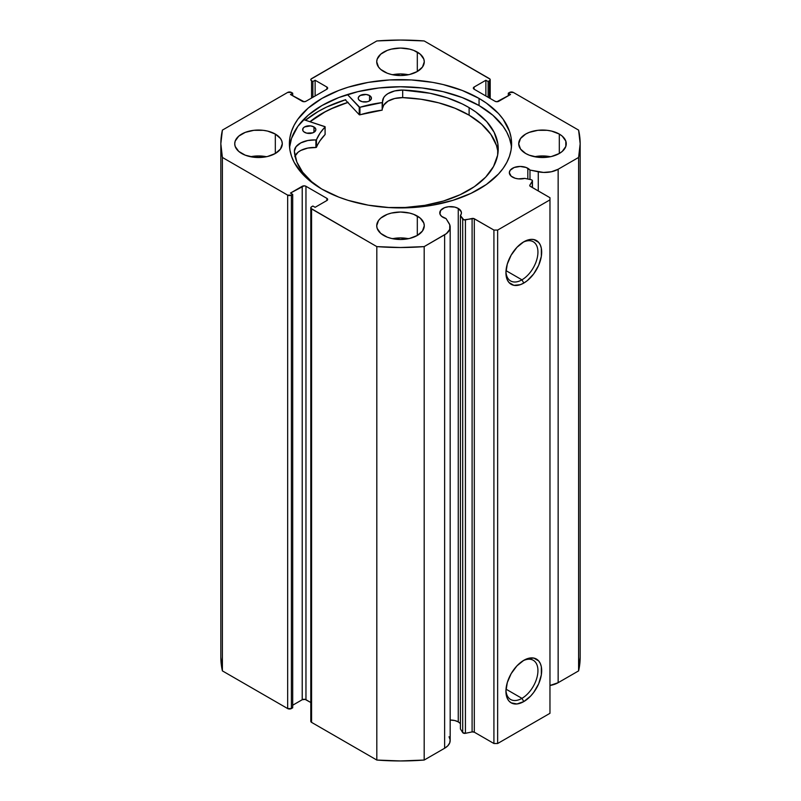 <?xml version="1.0" encoding="UTF-8"?>
<svg xmlns="http://www.w3.org/2000/svg" width="801" height="801" viewBox="0 0 801 801"><rect width="100%" height="100%" fill="white"/><g stroke="black" fill="none" stroke-linecap="round" stroke-linejoin="round"><path stroke-width="1.2" d="M531.043 179.694A2.113 1.222 180 0 1 531.814 179.975L532.425 180.926L529.872 185.111L530.002 186.122L549.967 197.707L549.967 199.87L497.651 230.067L493.917 230.067L473.842 218.553L463.799 219.834L460.415 215.509L460.415 728.95L460.415 215.509L461.336 213.687L461.266 211.784L458.262 208.45L458.262 721.891A10.834 6.258 0 0 0 450.172 720.059L454.748 720.53L458.262 721.891L458.262 208.45A10.834 6.258 180 0 1 461.426 212.866A10.834 6.258 180 0 1 460.415 215.509L462.708 219.144L462.708 732.585L460.415 728.95L462.708 732.585A2.113 1.222 0 0 0 465.421 733.315L462.708 732.585L462.708 219.144A2.113 1.222 180 0 0 465.421 219.874L472.099 218.473L472.099 731.914L465.421 733.315L465.421 219.874L465.421 733.315L472.099 731.914L472.099 218.473A2.113 1.222 180 0 1 474.312 218.753L474.312 732.194L472.099 731.914A2.113 1.222 0 0 1 474.312 732.194L493.917 743.508L474.312 732.194L474.312 218.753L493.917 230.067L497.651 230.067L497.651 743.508L493.917 743.508L493.917 230.067L493.917 743.508L497.651 743.508L549.967 713.311L497.651 743.508L497.651 230.067L549.967 199.87L549.967 197.707L530.362 186.393A2.113 1.222 180 0 1 529.741 185.532A2.113 1.222 180 0 1 529.872 185.111L532.305 181.256L532.305 187.514L532.305 181.256A2.113 1.222 180 0 0 532.435 180.846A2.113 1.222 180 0 0 531.814 179.975A2.113 1.222 180 0 0 531.043 179.694L524.745 178.373A10.834 6.258 180 0 1 512.51 177.121A10.834 6.258 180 0 1 509.336 172.706A10.834 6.258 180 0 1 516.024 166.928A10.834 6.258 180 0 1 527.829 168.28L527.829 179.024L527.829 168.28A10.834 6.258 180 0 1 529.982 170.062L529.982 179.474L529.982 170.062L526.187 167.499L520.169 166.448L514.152 167.499L510.157 170.313L509.336 172.706L511.158 176.18L515.163 178.253L518.287 178.863L524.745 178.373L531.043 179.694M450.172 227.063A18.954 10.944 180 0 0 449.031 223.319L446.017 218.533A10.834 6.258 180 0 1 442.933 217.291A10.834 6.258 180 0 1 439.769 212.866A10.834 6.258 180 0 1 446.447 207.089A10.834 6.258 180 0 1 458.262 208.45L454.748 207.089L448.48 206.738L444.575 207.669L440.59 210.473L439.969 214.087L441.591 216.34L446.017 218.533L449.772 224.811L449.721 229.426L446.387 233.632L424.18 246.608L400.5 247.509L376.82 246.608L310.998 208.43L310.998 207.269L312.881 206.017L315.123 207.309L326.888 200.52L327.659 199.439L326.888 198.358L305.962 186.283L304.1 185.832L290.463 193.071L292.695 194.373L291.394 195.124L287.659 195.124L222.398 157.447L220.836 143.779L222.398 130.112L287.659 92.435L291.394 92.435L292.695 93.186L290.463 94.488L304.1 101.727L305.962 101.276L326.888 89.201L327.659 88.12L326.888 87.039L315.123 80.25L312.881 81.542L310.998 80.29L310.998 79.129L376.82 40.951L400.5 40.05L424.18 40.951L490.002 79.129L490.002 80.29L488.119 81.542L485.877 80.25L474.112 87.039L473.341 88.12L474.112 89.201L495.038 101.276L496.9 101.727L510.537 94.488L508.305 93.186L509.606 92.435L513.341 92.435L578.602 130.112L580.164 143.779L578.602 157.447L558.147 169.251L551.428 171.754L543.509 172.435L529.982 170.062L538.272 171.794L538.272 190.958L538.272 171.794A18.954 10.944 180 0 0 558.147 169.251L578.602 157.447L578.602 670.888L558.147 682.692L549.967 685.476A18.954 10.944 0 0 0 558.147 682.692L558.147 169.251L558.147 682.692L578.602 670.888A179.664 103.729 0 0 0 580.164 657.221L578.602 670.888L578.602 157.447A179.664 103.729 180 0 0 580.164 143.779A179.664 103.729 180 0 0 578.602 130.112L513.341 92.435A2.643 1.522 180 0 0 509.606 92.435L508.305 93.186L508.305 95.78L508.305 93.186L510.537 94.488L498.773 101.276A2.643 1.522 180 0 1 495.038 101.276L474.112 89.201L474.112 87.039L485.877 80.25L485.877 96L485.877 80.25L488.119 81.542L488.119 97.291L488.119 81.542L489.431 80.791L489.431 98.042L489.431 80.791A2.643 1.522 180 0 0 490.202 79.71A2.643 1.522 180 0 0 489.431 78.628L424.18 40.951A179.664 103.729 180 0 0 376.82 40.951L311.569 78.628A2.643 1.522 180 0 0 310.798 79.71A2.643 1.522 180 0 0 311.569 80.791L312.881 81.542L312.881 97.291L312.881 81.542L315.123 80.25L315.123 96L315.123 80.25L326.888 87.039L326.888 89.201L305.962 101.276A2.643 1.522 180 0 1 302.227 101.276L290.463 94.488L292.695 93.186L292.695 95.78L292.695 93.186L291.394 92.435A2.643 1.522 180 0 0 287.659 92.435L222.398 130.112A179.664 103.729 180 0 0 220.836 143.779A179.664 103.729 180 0 0 222.398 157.447L287.659 195.124L287.659 708.565L222.398 670.888L220.836 657.221A179.664 103.729 0 0 0 222.398 670.888L222.398 157.447L222.398 670.888L287.659 708.565A2.643 1.522 0 0 0 291.394 708.565L287.659 708.565L287.659 195.124A2.643 1.522 180 0 0 291.394 195.124L292.695 194.373L292.695 707.814L291.394 708.565L291.394 195.124L291.394 708.565L292.695 707.814L292.695 194.373L290.463 193.071L302.227 186.283L302.227 699.724L292.695 705.22L302.227 699.724L302.227 186.283A2.643 1.522 180 0 1 305.962 186.283L326.888 198.358L326.888 200.52L315.123 207.309L312.881 206.017L311.569 206.768A2.643 1.522 180 0 0 310.798 207.849A2.643 1.522 180 0 0 311.569 208.931L376.82 246.608L376.82 760.049L311.569 722.372L310.798 721.29A2.643 1.522 0 0 0 311.569 722.372L311.569 208.931L311.569 722.372L376.82 760.049A179.664 103.729 0 0 0 424.18 760.049L400.5 760.95L376.82 760.049L376.82 246.608A179.664 103.729 180 0 0 424.18 246.608L444.625 234.803L444.625 748.244L424.18 760.049L424.18 246.608L424.18 760.049L444.625 748.244A18.954 10.944 0 0 0 450.172 740.504L450.172 227.063A18.954 10.944 180 0 1 444.625 234.803L444.625 748.244L447.839 745.761L449.721 742.867L450.132 739.784L449.031 736.76M460.415 723.663A10.834 6.258 0 0 0 458.262 721.891L460.205 723.423M521.942 698.352A22.628 13.066 120 0 0 537.932 671.158A22.628 13.066 120 0 0 522.843 660.895A22.628 13.066 -60 0 1 533.256 660.274A22.628 13.066 -60 0 1 536.72 678.407A22.628 13.066 -60 0 1 521.942 698.352L506.022 689.16L521.942 698.352A22.628 13.066 -60 0 1 510.617 699.473A22.628 13.066 -60 0 1 505.962 690.142A22.628 13.066 120 0 0 521.942 698.352L523.804 701.586L521.942 698.352M523.804 660.314A25.272 14.588 -60 0 1 541.676 670.627A25.272 14.588 -60 0 1 523.804 701.586L516.965 703.969L511.168 702.837L508.945 700.995L507.293 698.382L505.932 691.273L507.293 682.582L511.168 673.651L516.965 665.831L523.804 660.314L527.288 658.692L533.736 658.062L538.662 660.905L540.315 663.518L541.336 666.802L541.336 674.853L538.662 683.834L533.736 692.374L530.642 696.069L523.804 701.586A25.272 14.588 -60 0 1 505.932 691.273A25.272 14.588 -60 0 1 523.804 660.314L523.804 660.314M521.942 279.829A22.628 13.066 120 0 0 537.932 252.645A22.628 13.066 120 0 0 522.843 242.383A22.628 13.066 -60 0 1 533.256 241.752A22.628 13.066 -60 0 1 536.72 259.884A22.628 13.066 -60 0 1 521.942 279.829L506.022 270.648L521.942 279.829A22.628 13.066 -60 0 1 510.617 280.951A22.628 13.066 -60 0 1 505.962 271.629A22.628 13.066 120 0 0 521.942 279.829L523.804 283.063L521.942 279.829M523.804 241.792A25.272 14.588 -60 0 1 541.676 252.115A25.272 14.588 -60 0 1 523.804 283.063L520.32 284.685L513.882 285.326L508.945 282.473L507.293 279.859L505.932 272.751L507.293 264.07L511.168 255.139L516.965 247.309L523.804 241.792L530.642 239.419L533.736 239.539L538.662 242.383L540.315 244.996L541.336 248.28L541.336 256.34L538.662 265.321L533.736 273.862L527.288 280.66L523.804 283.063A25.272 14.588 -60 0 1 505.932 272.751A25.272 14.588 -60 0 1 523.804 241.792L523.804 241.792M479.058 98.423A111.099 64.14 180 0 1 511.599 143.779A111.099 64.14 180 0 1 443.013 203.043A111.099 64.14 180 0 1 321.942 189.136L338.773 197.116L348.125 200.35L368.25 205.166L389.606 207.619L411.394 207.619L422.177 206.688L432.75 205.166L452.875 200.35L470.978 193.361L486.387 184.47L498.482 174.017L503.148 168.33L506.823 162.403L509.466 156.295L511.068 150.067L511.599 143.779L511.068 137.492L509.466 131.264L503.148 119.229L498.482 113.542L486.387 103.089L479.058 98.423L462.227 90.443L443.013 84.516L432.75 82.393L411.394 79.94L389.606 79.94L368.25 82.393L348.125 87.209L338.773 90.443L321.942 98.423L308.125 108.145L297.852 119.229L294.177 125.156L291.534 131.264L289.932 137.492L289.401 143.779L289.932 150.067L291.534 156.295L294.177 162.403L302.518 174.017L314.613 184.47L321.942 189.136A111.099 64.14 180 0 1 289.401 143.779A111.099 64.14 180 0 1 357.987 84.516A111.099 64.14 180 0 1 479.058 98.423L479.058 105.542L479.058 98.423M511.428 147.334A111.099 64.14 0 0 0 479.058 105.542A111.099 64.14 0 0 0 360.85 90.974A111.099 64.14 0 0 0 289.572 147.344L291.534 138.383L297.852 126.348L308.125 115.264L321.942 105.542L338.773 97.562L357.987 91.634L378.823 87.99L400.5 86.758L422.177 87.99L443.013 91.634L462.227 97.562L479.058 105.542L492.875 115.264L503.148 126.348L506.823 132.275L509.466 138.383L511.068 144.611M266.433 156.726A23.78 13.727 0 0 0 250.583 156.726L258.513 155.935L266.433 156.726M275.324 134.067L275.324 153.492L280.48 149.036L282.292 143.779L281.832 141.096L280.48 138.523L275.324 134.067L267.614 131.094L263.149 130.313L253.867 130.313L245.296 132.365L238.738 136.15L235.184 141.096L234.733 143.779A23.78 13.727 180 0 1 249.411 131.094A23.78 13.727 180 0 1 275.324 134.067A23.78 13.727 180 0 1 282.292 143.779A23.78 13.727 180 0 1 267.614 156.465A23.78 13.727 180 0 1 241.692 153.492A23.78 13.727 180 0 1 234.733 143.779L235.184 146.453L238.738 151.409L245.296 155.194L253.867 157.246L263.149 157.246L267.614 156.465L275.324 153.492L275.324 134.067M408.43 74.743A23.78 13.727 0 0 0 392.57 74.743L400.5 73.962L408.43 74.743M417.311 52.095L417.311 71.509L422.467 67.054L424.28 61.807L423.819 59.124L420.275 54.178L413.706 50.383L409.601 49.121L400.5 48.07L391.399 49.121L387.294 50.383L380.725 54.178L377.181 59.124L376.72 61.807A23.78 13.727 180 0 1 391.399 49.121A23.78 13.727 180 0 1 417.311 52.095A23.78 13.727 180 0 1 424.28 61.807A23.78 13.727 180 0 1 409.601 74.483A23.78 13.727 180 0 1 383.689 71.509A23.78 13.727 180 0 1 376.72 61.807L378.533 67.054L380.725 69.427L387.294 73.221L391.399 74.483L400.5 75.534L409.601 74.483L417.311 71.509L417.311 52.095M408.43 238.698A23.78 13.727 0 0 0 392.57 238.698L400.5 237.917L408.43 238.698M417.311 216.05L417.311 235.464L422.467 231.008L424.28 225.752L423.819 223.079L420.275 218.132L413.706 214.338L409.601 213.076L400.5 212.025L391.399 213.076L387.294 214.338L380.725 218.132L378.533 220.505L376.72 225.752A23.78 13.727 180 0 1 391.399 213.076A23.78 13.727 180 0 1 417.311 216.05A23.78 13.727 180 0 1 424.28 225.752A23.78 13.727 180 0 1 409.601 238.438A23.78 13.727 180 0 1 383.689 235.464A23.78 13.727 180 0 1 376.72 225.752L377.181 228.435L380.725 233.381L387.294 237.176L391.399 238.438L400.5 239.489L409.601 238.438L417.311 235.464L417.311 216.05M550.417 156.726A23.78 13.727 0 0 0 534.567 156.726L542.487 155.935L550.417 156.726M559.308 134.067L559.308 153.492L562.262 151.409L565.816 146.453L565.816 141.096L562.262 136.15L559.308 134.067L551.589 131.094L547.133 130.313L537.851 130.313L529.281 132.365L525.676 134.067L520.52 138.523L518.708 143.779A23.78 13.727 180 0 1 533.386 131.094A23.78 13.727 180 0 1 559.308 134.067A23.78 13.727 180 0 1 566.267 143.779A23.78 13.727 180 0 1 551.589 156.465A23.78 13.727 180 0 1 525.676 153.492A23.78 13.727 180 0 1 518.708 143.779L520.52 149.036L525.676 153.492L529.281 155.194L537.851 157.246L547.133 157.246L551.589 156.465L559.308 153.492L559.308 134.067M310.798 702.507L305.111 699.393L302.227 699.724A2.643 1.522 0 0 1 305.962 699.724L305.962 186.283L305.962 699.724L310.798 702.507M549.967 713.311L549.967 199.87L549.967 713.311M311.569 98.042L311.569 80.791L311.569 98.042M326.888 87.039A2.643 1.522 180 0 1 327.659 88.12A2.643 1.522 180 0 1 326.888 89.201L326.888 87.039M474.112 87.039L474.112 89.201A2.643 1.522 180 0 1 473.341 88.12A2.643 1.522 180 0 1 474.112 87.039M326.888 198.358A2.643 1.522 180 0 1 327.659 199.439A2.643 1.522 180 0 1 326.888 200.52L326.888 198.358M345.301 99.805L359.228 114.713L345.301 99.805A116.255 67.124 0 0 0 305.451 120.23L318.297 111.419L326.748 106.994L345.702 99.684M347.754 102.428A111.099 64.14 180 0 0 309.957 121.712L321.942 113.522L330.022 109.296L348.125 102.308M310.067 121.742A110.969 64.07 180 0 1 347.814 102.498L333.346 107.875L325.016 111.92L310.067 121.742M325.136 134.368L324.986 126.638L303.519 119.599L325.136 126.808L320.01 133.196L316.395 139.835L307.814 140.515L300.806 142.898L296.05 146.713L294.347 151.309L296.831 161.982L302.648 172.215L311.599 181.667L321.371 188.806M304.53 132.295A6.608 3.815 180 0 1 302.648 129.632A6.608 3.815 180 0 1 306.753 126.097A6.608 3.815 180 0 1 313.972 126.959L313.972 132.295L313.972 126.959L310.608 125.897L304.63 126.908L303.178 128.13L302.758 130.333L303.719 131.714L306.663 133.136L312.861 132.826L315.714 130.413L315.744 128.921L313.972 126.959A6.608 3.815 180 0 1 315.854 129.632A6.608 3.815 180 0 1 311.749 133.166A6.608 3.815 180 0 1 304.53 132.295M310.187 133.407A6.608 3.815 0 0 0 308.315 133.407M360.11 100.876A6.608 3.815 180 0 1 358.217 98.213A6.608 3.815 180 0 1 362.332 94.678A6.608 3.815 180 0 1 369.541 95.539L369.541 100.876L369.541 95.539L366.177 94.478L360.2 95.479L358.357 97.422L358.337 98.913L359.299 100.295L362.232 101.717L367.289 101.747L369.451 100.936L371.294 98.994L370.953 96.781L369.541 95.539A6.608 3.815 180 0 1 371.434 98.213A6.608 3.815 180 0 1 367.319 101.737A6.608 3.815 180 0 1 360.11 100.876M365.757 101.987A6.608 3.815 0 0 0 363.894 101.987M321.381 188.806A101.987 58.884 180 0 1 294.347 151.309L294.347 151.309A19.735 11.394 180 0 1 315.904 139.965L315.904 147.514L307.814 148.065L300.806 150.448L298.082 152.21L294.788 156.515M469.116 107.624A101.987 58.884 180 0 1 498.232 148.826A101.987 58.884 180 0 1 387.824 207.509L405.186 207.479L424.83 205.346L443.384 201.041L460.124 194.723L474.402 186.653L485.686 177.121L493.526 166.498L497.631 155.204L497.842 143.659L494.147 132.315L486.688 121.602L475.754 111.94L469.116 107.624L469.116 115.174L469.116 107.624L462.277 103.94L447.018 97.752L430.057 93.266L402.683 90.052A101.987 58.884 180 0 1 469.116 107.624M498.022 152.601A101.987 58.884 -0 0 0 469.116 115.174A101.987 58.884 -0 0 0 402.683 97.602L402.683 90.052L394.683 90.944L387.974 93.607L385.471 95.479L383.699 97.612L382.347 102.538L359.749 107.324L347.444 94.538L359.228 107.164L359.228 114.713L359.228 107.164L359.939 107.284A86.398 49.882 180 0 1 382.177 102.588L382.177 110.138L359.539 114.863L359.939 107.284L359.939 114.833A86.398 49.882 -0 0 1 382.177 110.138L382.588 102.288A19.735 11.394 180 0 1 382.538 101.457A19.735 11.394 180 0 1 402.683 90.062L402.683 97.622L394.683 98.493L387.974 101.156L383.699 105.161L382.588 108.195A19.735 11.394 0 0 1 402.683 97.622L402.683 90.052L402.683 97.622L421.116 99.264L438.718 102.838L454.898 108.195L469.116 115.174L481.631 124.165L490.873 134.408L496.48 145.482L497.842 151.209M325.146 126.848L325.076 134.548A86.398 49.882 -0 0 0 316.465 147.284L316.465 139.734A86.398 49.882 180 0 1 325.076 126.999L325.076 134.548L320.01 140.746L315.904 147.514A19.735 11.394 0 0 0 295.008 155.985M366.177 102.027L363.604 102.007M310.608 133.447L308.035 133.437M315.904 139.965L315.904 147.514L316.465 147.284L316.465 139.734L315.904 139.965M490.202 98.493L490.202 79.71M310.798 721.29L310.798 207.849M220.836 657.221L220.836 143.779M580.164 657.221L580.164 143.779M532.435 187.594L532.435 180.846"/></g></svg>
